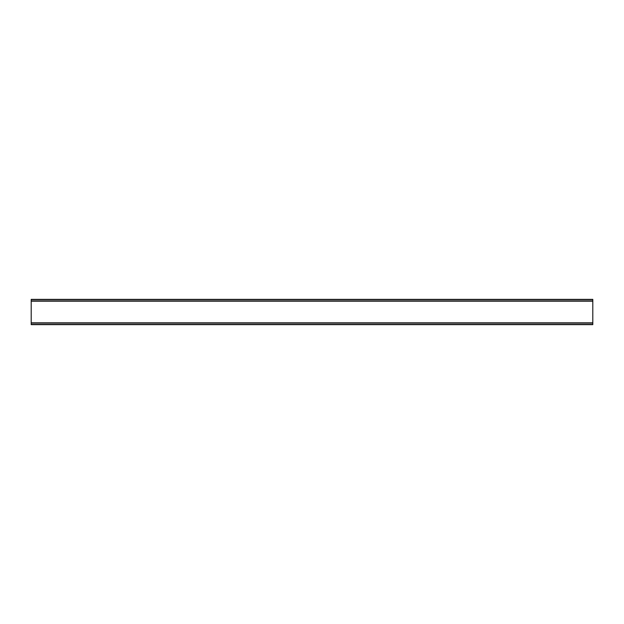 <?xml version="1.0" encoding="UTF-8"?>
<svg xmlns="http://www.w3.org/2000/svg" width="624" height="624" viewBox="0 0 624 624"><rect width="100%" height="100%" fill="white"/><g stroke="black" fill="none" stroke-linecap="round" stroke-linejoin="round"><path stroke-width="0.94" d="M592.8 300.916L31.2 300.916L31.2 299.364L592.8 299.364L592.8 323.084L31.2 323.084L31.2 324.636L592.8 324.636L592.8 323.084M31.2 300.916L31.2 322.826L592.8 322.826M31.2 301.174L592.8 301.174M31.2 324.425L592.8 324.425M31.2 299.575L592.8 299.575"/></g></svg>
